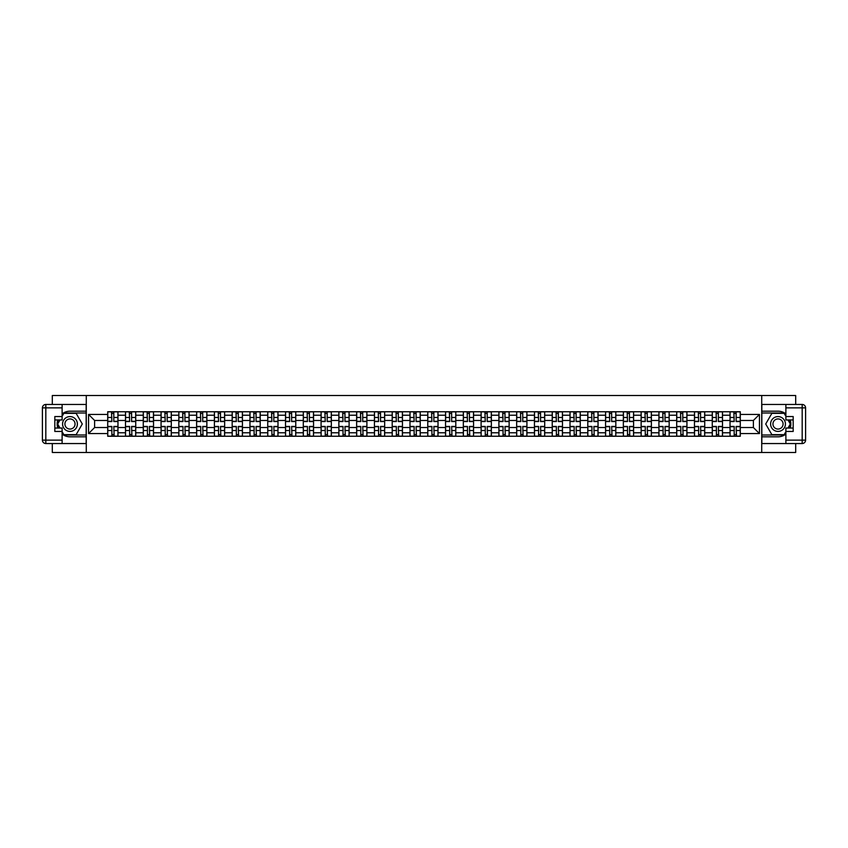 <?xml version="1.0" encoding="UTF-8"?>
<svg xmlns="http://www.w3.org/2000/svg" width="848" height="848" viewBox="0 0 848 848"><rect width="100%" height="100%" fill="white"/><g stroke="black" fill="none" stroke-linecap="round" stroke-linejoin="round"><path stroke-width="1.27" d="M52.311 443.546L52.311 452.493L795.689 452.493L795.689 443.546M795.689 404.454L795.689 395.507L52.311 395.507L52.311 404.454M125.493 436.254L125.493 415.223L117.967 415.223L117.967 436.254M117.967 415.223L117.967 411.746M125.493 415.223L125.493 411.746M135.744 411.746L135.744 436.254M143.27 436.254L143.27 411.746M153.53 411.746L153.53 436.254M161.056 436.254L161.056 411.746M171.307 411.746L171.307 436.254M178.833 436.254L178.833 411.746M189.093 411.746L189.093 436.254M196.609 436.254L196.609 411.746M206.87 411.746L206.87 436.254M214.396 436.254L214.396 411.746M224.656 411.746L224.656 436.254M232.172 436.254L232.172 411.746M242.433 411.746L242.433 436.254M249.959 436.254L249.959 411.746M260.209 411.746L260.209 436.254M267.735 436.254L267.735 411.746M277.996 411.746L277.996 436.254M285.511 436.254L285.511 411.746M295.772 411.746L295.772 436.254M303.298 436.254L303.298 411.746M313.559 411.746L313.559 436.254M321.074 436.254L321.074 411.746M331.335 411.746L331.335 436.254M338.861 436.254L338.861 411.746M349.111 411.746L349.111 436.254M356.637 436.254L356.637 411.746M366.898 411.746L366.898 436.254M374.424 436.254L374.424 411.746M384.674 411.746L384.674 436.254M392.2 436.254L392.2 411.746M402.461 411.746L402.461 436.254M409.976 436.254L409.976 411.746M420.237 411.746L420.237 436.254M427.763 436.254L427.763 411.746M438.024 411.746L438.024 436.254M445.539 436.254L445.539 411.746M455.8 411.746L455.8 436.254M463.326 436.254L463.326 411.746M473.576 411.746L473.576 436.254M481.102 436.254L481.102 411.746M491.363 411.746L491.363 436.254M498.889 436.254L498.889 411.746M509.139 411.746L509.139 436.254M516.665 436.254L516.665 411.746M526.926 411.746L526.926 436.254M534.441 436.254L534.441 411.746M544.702 411.746L544.702 436.254M552.228 436.254L552.228 411.746M562.489 411.746L562.489 436.254M570.004 436.254L570.004 411.746M580.265 411.746L580.265 436.254M587.791 436.254L587.791 411.746M598.041 411.746L598.041 436.254M605.567 436.254L605.567 411.746M615.828 411.746L615.828 436.254M623.344 436.254L623.344 411.746M633.604 411.746L633.604 436.254M641.13 436.254L641.13 411.746M651.391 411.746L651.391 436.254M658.907 436.254L658.907 411.746M669.167 411.746L669.167 436.254M676.693 436.254L676.693 411.746M686.944 411.746L686.944 436.254M694.47 436.254L694.47 411.746M704.73 411.746L704.73 436.254M712.256 436.254L712.256 411.746M722.507 411.746L722.507 436.254M730.033 436.254L730.033 411.746M730.033 427.53L722.507 427.53M712.256 427.53L704.73 427.53M694.47 427.53L686.944 427.53M676.693 427.53L669.167 427.53M658.907 427.53L651.391 427.53M641.13 427.53L633.604 427.53M623.344 427.53L615.828 427.53M605.567 427.53L598.041 427.53M587.791 427.53L580.265 427.53M570.004 427.53L562.489 427.53M552.228 427.53L544.702 427.53M534.441 427.53L526.926 427.53M516.665 427.53L509.139 427.53M498.889 427.53L491.363 427.53M481.102 427.53L473.576 427.53M463.326 427.53L455.8 427.53M445.539 427.53L438.024 427.53M427.763 427.53L420.237 427.53M409.976 427.53L402.461 427.53M392.2 427.53L384.674 427.53M374.424 427.53L366.898 427.53M356.637 427.53L349.111 427.53M338.861 427.53L331.335 427.53M321.074 427.53L313.559 427.53M303.298 427.53L295.772 427.53M285.511 427.53L277.996 427.53M267.735 427.53L260.209 427.53M249.959 427.53L242.433 427.53M232.172 427.53L224.656 427.53M214.396 427.53L206.87 427.53M196.609 427.53L189.093 427.53M178.833 427.53L171.307 427.53M161.056 427.53L153.53 427.53M143.27 427.53L135.744 427.53M125.493 427.53L117.967 427.53M730.033 420.47L722.507 420.47M712.256 420.47L704.73 420.47M694.47 420.47L686.944 420.47M676.693 420.47L669.167 420.47M658.907 420.47L651.391 420.47M641.13 420.47L633.604 420.47M623.344 420.47L615.828 420.47M605.567 420.47L598.041 420.47M587.791 420.47L580.265 420.47M570.004 420.47L562.489 420.47M552.228 420.47L544.702 420.47M534.441 420.47L526.926 420.47M516.665 420.47L509.139 420.47M498.889 420.47L491.363 420.47M481.102 420.47L473.576 420.47M463.326 420.47L455.8 420.47M445.539 420.47L438.024 420.47M427.763 420.47L420.237 420.47M409.976 420.47L402.461 420.47M392.2 420.47L384.674 420.47M374.424 420.47L366.898 420.47M356.637 420.47L349.111 420.47M338.861 420.47L331.335 420.47M321.074 420.47L313.559 420.47M303.298 420.47L295.772 420.47M285.511 420.47L277.996 420.47M267.735 420.47L260.209 420.47M249.959 420.47L242.433 420.47M232.172 420.47L224.656 420.47M214.396 420.47L206.87 420.47M196.609 420.47L189.093 420.47M178.833 420.47L171.307 420.47M161.056 420.47L153.53 420.47M143.27 420.47L135.744 420.47M125.493 420.47L117.967 420.47M94.605 427.53L107.707 427.53L107.707 420.47L94.605 420.47L94.605 427.53L88.563 433.572L88.563 414.428L107.707 414.428L107.707 420.47M740.293 420.47L740.293 427.53L753.395 427.53L753.395 420.47L740.293 420.47L740.293 411.746L107.707 411.746L107.707 414.428M740.293 414.428L759.437 414.428L759.437 433.572L740.293 433.572L740.293 427.53M107.707 427.53L107.707 436.254L740.293 436.254L740.293 433.572M107.707 433.572L88.563 433.572M761.716 452.493L761.716 395.507M86.284 452.493L86.284 395.507M113.812 434.547L111.872 434.547M111.872 413.453L113.812 413.453M131.588 434.547L129.649 434.547M129.649 413.453L131.588 413.453M149.365 434.547L147.435 434.547M147.435 413.453L149.365 413.453M167.151 434.547L165.212 434.547M165.212 413.453L167.151 413.453M184.928 434.547L182.988 434.547M182.988 413.453L184.928 413.453M202.714 434.547L200.775 434.547M200.775 413.453L202.714 413.453M220.491 434.547L218.551 434.547M218.551 413.453L220.491 413.453M238.267 434.547L236.338 434.547M236.338 413.453L238.267 413.453M256.054 434.547L254.114 434.547M254.114 413.453L256.054 413.453M273.83 434.547L271.901 434.547M271.901 413.453L273.83 413.453M291.617 434.547L289.677 434.547M289.677 413.453L291.617 413.453M309.393 434.547L307.453 434.547M307.453 413.453L309.393 413.453M327.18 434.547L325.24 434.547M325.24 413.453L327.18 413.453M344.956 434.547L343.016 434.547M343.016 413.453L344.956 413.453M362.732 434.547L360.803 434.547M360.803 413.453L362.732 413.453M380.519 434.547L378.579 434.547M378.579 413.453L380.519 413.453M398.295 434.547L396.355 434.547M396.355 413.453L398.295 413.453M416.082 434.547L414.142 434.547M414.142 413.453L416.082 413.453M433.858 434.547L431.918 434.547M431.918 413.453L433.858 413.453M451.645 434.547L449.705 434.547M449.705 413.453L451.645 413.453M469.421 434.547L467.481 434.547M467.481 413.453L469.421 413.453M487.197 434.547L485.268 434.547M485.268 413.453L487.197 413.453M504.984 434.547L503.044 434.547M503.044 413.453L504.984 413.453M522.76 434.547L520.82 434.547M520.82 413.453L522.76 413.453M540.547 434.547L538.607 434.547M538.607 413.453L540.547 413.453M558.323 434.547L556.383 434.547M556.383 413.453L558.323 413.453M576.099 434.547L574.17 434.547M574.17 413.453L576.099 413.453M593.886 434.547L591.946 434.547M591.946 413.453L593.886 413.453M611.662 434.547L609.733 434.547M609.733 413.453L611.662 413.453M629.449 434.547L627.509 434.547M627.509 413.453L629.449 413.453M647.225 434.547L645.286 434.547M645.286 413.453L647.225 413.453M665.012 434.547L663.072 434.547M663.072 413.453L665.012 413.453M682.788 434.547L680.849 434.547M680.849 413.453L682.788 413.453M700.565 434.547L698.635 434.547M698.635 413.453L700.565 413.453M718.351 434.547L716.412 434.547M716.412 413.453L718.351 413.453M736.128 434.547L734.188 434.547M734.188 413.453L736.128 413.453M88.563 414.428L94.605 420.47M753.395 427.53L759.437 433.572M753.395 420.47L759.437 414.428M113.812 421.551L113.812 411.863L117.914 411.863L117.914 421.551L113.812 421.551M111.872 413.347L113.812 413.347M114.151 411.863L107.77 411.863L107.77 421.551L111.872 421.551L111.533 411.863M111.872 426.449L111.872 436.137L107.77 436.137L107.77 426.449L111.872 426.449M113.812 434.653L111.872 434.653M111.533 436.137L117.914 436.137L117.914 426.449L113.812 426.449L114.151 436.137M131.588 421.551L131.588 411.863L135.691 411.863L135.691 421.551L131.588 421.551M129.649 413.347L131.588 413.347M131.928 411.863L125.546 411.863L125.546 421.551L129.649 421.551L129.309 411.863M149.365 421.551L149.365 411.863L153.467 411.863L153.467 421.551L149.365 421.551M147.435 413.347L149.365 413.347M149.714 411.863L143.333 411.863L143.333 421.551L147.435 421.551L147.086 411.863M62.116 434.123A12.826 12.826 0 0 0 69.981 436.826L86.167 436.826L86.167 443.546L45.824 443.546A3.424 3.424 0 0 1 42.4 440.133L42.4 407.867A3.424 3.424 0 0 1 45.824 404.454L62.116 404.454L62.116 419.951L54.823 419.951M62.116 404.454L86.167 404.454L86.167 411.174L69.981 411.174A12.826 12.826 0 0 0 62.116 413.877M57.812 419.951A12.826 12.826 0 0 0 57.812 428.049M86.167 436.826L86.167 411.174M54.823 428.049L62.116 428.049L62.116 443.546M62.116 416.538L54.823 416.538L54.823 431.462L62.116 431.462M86.167 412.997L63.632 412.997L62.116 415.626M62.116 432.374L63.632 435.003L86.167 435.003M59.614 419.951L57.282 424L59.614 428.049M785.884 413.877A12.826 12.826 0 0 0 778.019 411.174L761.833 411.174L761.833 404.454L802.176 404.454A3.424 3.424 0 0 1 805.6 407.867L805.6 440.133A3.424 3.424 0 0 1 802.176 443.546L785.884 443.546L785.884 428.049L793.177 428.049M785.884 443.546L761.833 443.546L761.833 436.826L778.019 436.826A12.826 12.826 0 0 0 785.884 434.123M790.188 428.049A12.826 12.826 0 0 0 790.188 419.951M761.833 411.174L761.833 436.826M793.177 419.951L785.884 419.951L785.884 404.454M785.884 431.462L793.177 431.462L793.177 416.538L785.884 416.538M761.833 435.003L784.368 435.003L785.884 432.374M785.884 415.626L784.368 412.997L761.833 412.997M788.386 428.049L790.718 424L788.386 419.951M62.572 424A7.409 7.409 0 0 0 69.981 431.409A7.409 7.409 0 0 0 77.391 424A7.409 7.409 0 0 0 69.981 416.591A7.409 7.409 0 0 0 62.572 424M64.914 424A5.067 5.067 0 0 0 69.981 429.067A5.067 5.067 0 0 0 75.059 424A5.067 5.067 0 0 0 69.981 418.933A5.067 5.067 0 0 0 64.914 424M62.116 416.304L63.833 413.347L76.14 413.347L82.288 424L76.14 434.653L63.833 434.653L62.116 431.696M60.017 428.049L57.675 424L60.017 419.951M770.609 424A7.409 7.409 0 0 0 778.019 431.409A7.409 7.409 0 0 0 785.428 424A7.409 7.409 0 0 0 778.019 416.591A7.409 7.409 0 0 0 770.609 424M772.941 424A5.067 5.067 0 0 0 778.019 429.067A5.067 5.067 0 0 0 783.086 424A5.067 5.067 0 0 0 778.019 418.933A5.067 5.067 0 0 0 772.941 424M785.884 431.696L784.167 434.653L771.86 434.653L765.712 424L771.86 413.347L784.167 413.347L785.884 416.304M787.983 419.951L790.325 424L787.983 428.049M129.649 426.449L129.649 436.137L125.546 436.137L125.546 426.449L129.649 426.449M131.588 434.653L129.649 434.653M129.309 436.137L135.691 436.137L135.691 426.449L131.588 426.449L131.928 436.137M147.435 426.449L147.435 436.137L143.333 436.137L143.333 426.449L147.435 426.449M149.365 434.653L147.435 434.653M147.086 436.137L153.467 436.137L153.467 426.449L149.365 426.449L149.714 436.137M167.151 421.551L167.151 411.863L171.254 411.863L171.254 421.551L167.151 421.551M165.212 413.347L167.151 413.347M167.491 411.863L161.109 411.863L161.109 421.551L165.212 421.551L164.872 411.863M184.928 421.551L184.928 411.863L189.03 411.863L189.03 421.551L184.928 421.551M182.988 413.347L184.928 413.347M185.267 411.863L178.886 411.863L178.886 421.551L182.988 421.551L182.649 411.863M202.714 421.551L202.714 411.863L206.817 411.863L206.817 421.551L202.714 421.551M200.775 413.347L202.714 413.347M203.054 411.863L196.672 411.863L196.672 421.551L200.775 421.551L200.435 411.863M165.212 426.449L165.212 436.137L161.109 436.137L161.109 426.449L165.212 426.449M167.151 434.653L165.212 434.653M164.872 436.137L171.254 436.137L171.254 426.449L167.151 426.449L167.491 436.137M182.988 426.449L182.988 436.137L178.886 436.137L178.886 426.449L182.988 426.449M184.928 434.653L182.988 434.653M182.649 436.137L189.03 436.137L189.03 426.449L184.928 426.449L185.267 436.137M200.775 426.449L200.775 436.137L196.672 436.137L196.672 426.449L200.775 426.449M202.714 434.653L200.775 434.653M200.435 436.137L206.817 436.137L206.817 426.449L202.714 426.449L203.054 436.137M218.551 426.449L218.551 436.137L214.449 436.137L214.449 426.449L218.551 426.449M220.491 434.653L218.551 434.653M218.212 436.137L224.593 436.137L224.593 426.449L220.491 426.449L220.83 436.137M236.338 426.449L236.338 436.137L232.235 436.137L232.235 426.449L236.338 426.449M238.267 434.653L236.338 434.653M235.988 436.137L242.38 436.137L242.38 426.449L238.267 426.449L238.617 436.137M254.114 426.449L254.114 436.137L250.012 436.137L250.012 426.449L254.114 426.449M256.054 434.653L254.114 434.653M253.775 436.137L260.156 436.137L260.156 426.449L256.054 426.449L256.393 436.137M271.901 426.449L271.901 436.137L267.788 436.137L267.788 426.449L271.901 426.449M273.83 434.653L271.901 434.653M271.551 436.137L277.932 436.137L277.932 426.449L273.83 426.449L274.18 436.137M289.677 426.449L289.677 436.137L285.575 436.137L285.575 426.449L289.677 426.449M291.617 434.653L289.677 434.653M289.338 436.137L295.719 436.137L295.719 426.449L291.617 426.449L291.956 436.137M307.453 426.449L307.453 436.137L303.351 436.137L303.351 426.449L307.453 426.449M309.393 434.653L307.453 434.653M307.114 436.137L313.495 436.137L313.495 426.449L309.393 426.449L309.732 436.137M325.24 426.449L325.24 436.137L321.138 436.137L321.138 426.449L325.24 426.449M327.18 434.653L325.24 434.653M324.901 436.137L331.282 436.137L331.282 426.449L327.18 426.449L327.519 436.137M343.016 426.449L343.016 436.137L338.914 436.137L338.914 426.449L343.016 426.449M344.956 434.653L343.016 434.653M342.677 436.137L349.058 436.137L349.058 426.449L344.956 426.449L345.295 436.137M360.803 426.449L360.803 436.137L356.701 436.137L356.701 426.449L360.803 426.449M362.732 434.653L360.803 434.653M360.453 436.137L366.845 436.137L366.845 426.449L362.732 426.449L363.082 436.137M378.579 426.449L378.579 436.137L374.477 436.137L374.477 426.449L378.579 426.449M380.519 434.653L378.579 434.653M378.24 436.137L384.621 436.137L384.621 426.449L380.519 426.449L380.858 436.137M396.355 426.449L396.355 436.137L392.253 436.137L392.253 426.449L396.355 426.449M398.295 434.653L396.355 434.653M396.016 436.137L402.397 436.137L402.397 426.449L398.295 426.449L398.645 436.137M414.142 426.449L414.142 436.137L410.04 436.137L410.04 426.449L414.142 426.449M416.082 434.653L414.142 434.653M413.803 436.137L420.184 436.137L420.184 426.449L416.082 426.449L416.421 436.137M431.918 426.449L431.918 436.137L427.816 436.137L427.816 426.449L431.918 426.449M433.858 434.653L431.918 434.653M431.579 436.137L437.96 436.137L437.96 426.449L433.858 426.449L434.197 436.137M449.705 426.449L449.705 436.137L445.603 436.137L445.603 426.449L449.705 426.449M451.645 434.653L449.705 434.653M449.355 436.137L455.747 436.137L455.747 426.449L451.645 426.449L451.984 436.137M467.481 426.449L467.481 436.137L463.379 436.137L463.379 426.449L467.481 426.449M469.421 434.653L467.481 434.653M467.142 436.137L473.523 436.137L473.523 426.449L469.421 426.449L469.76 436.137M485.268 426.449L485.268 436.137L481.155 436.137L481.155 426.449L485.268 426.449M487.197 434.653L485.268 434.653M484.918 436.137L491.299 436.137L491.299 426.449L487.197 426.449L487.547 436.137M220.491 421.551L220.491 411.863L224.593 411.863L224.593 421.551L220.491 421.551M218.551 413.347L220.491 413.347M220.83 411.863L214.449 411.863L214.449 421.551L218.551 421.551L218.212 411.863M238.267 421.551L238.267 411.863L242.38 411.863L242.38 421.551L238.267 421.551M236.338 413.347L238.267 413.347M238.617 411.863L232.235 411.863L232.235 421.551L236.338 421.551L235.988 411.863M256.054 421.551L256.054 411.863L260.156 411.863L260.156 421.551L256.054 421.551M254.114 413.347L256.054 413.347M256.393 411.863L250.012 411.863L250.012 421.551L254.114 421.551L253.775 411.863M273.83 421.551L273.83 411.863L277.932 411.863L277.932 421.551L273.83 421.551M271.901 413.347L273.83 413.347M274.18 411.863L267.788 411.863L267.788 421.551L271.901 421.551L271.551 411.863M291.617 421.551L291.617 411.863L295.719 411.863L295.719 421.551L291.617 421.551M289.677 413.347L291.617 413.347M291.956 411.863L285.575 411.863L285.575 421.551L289.677 421.551L289.338 411.863M309.393 421.551L309.393 411.863L313.495 411.863L313.495 421.551L309.393 421.551M307.453 413.347L309.393 413.347M309.732 411.863L303.351 411.863L303.351 421.551L307.453 421.551L307.114 411.863M327.18 421.551L327.18 411.863L331.282 411.863L331.282 421.551L327.18 421.551M325.24 413.347L327.18 413.347M327.519 411.863L321.138 411.863L321.138 421.551L325.24 421.551L324.901 411.863M344.956 421.551L344.956 411.863L349.058 411.863L349.058 421.551L344.956 421.551M343.016 413.347L344.956 413.347M345.295 411.863L338.914 411.863L338.914 421.551L343.016 421.551L342.677 411.863M362.732 421.551L362.732 411.863L366.845 411.863L366.845 421.551L362.732 421.551M360.803 413.347L362.732 413.347M363.082 411.863L356.701 411.863L356.701 421.551L360.803 421.551L360.453 411.863M380.519 421.551L380.519 411.863L384.621 411.863L384.621 421.551L380.519 421.551M378.579 413.347L380.519 413.347M380.858 411.863L374.477 411.863L374.477 421.551L378.579 421.551L378.24 411.863M398.295 421.551L398.295 411.863L402.397 411.863L402.397 421.551L398.295 421.551M396.355 413.347L398.295 413.347M398.645 411.863L392.253 411.863L392.253 421.551L396.355 421.551L396.016 411.863M416.082 421.551L416.082 411.863L420.184 411.863L420.184 421.551L416.082 421.551M414.142 413.347L416.082 413.347M416.421 411.863L410.04 411.863L410.04 421.551L414.142 421.551L413.803 411.863M433.858 421.551L433.858 411.863L437.96 411.863L437.96 421.551L433.858 421.551M431.918 413.347L433.858 413.347M434.197 411.863L427.816 411.863L427.816 421.551L431.918 421.551L431.579 411.863M451.645 421.551L451.645 411.863L455.747 411.863L455.747 421.551L451.645 421.551M449.705 413.347L451.645 413.347M451.984 411.863L445.603 411.863L445.603 421.551L449.705 421.551L449.355 411.863M469.421 421.551L469.421 411.863L473.523 411.863L473.523 421.551L469.421 421.551M467.481 413.347L469.421 413.347M469.76 411.863L463.379 411.863L463.379 421.551L467.481 421.551L467.142 411.863M487.197 421.551L487.197 411.863L491.299 411.863L491.299 421.551L487.197 421.551M485.268 413.347L487.197 413.347M487.547 411.863L481.155 411.863L481.155 421.551L485.268 421.551L484.918 411.863M504.984 421.551L504.984 411.863L509.086 411.863L509.086 421.551L504.984 421.551M503.044 413.347L504.984 413.347M505.323 411.863L498.942 411.863L498.942 421.551L503.044 421.551L502.705 411.863M522.76 421.551L522.76 411.863L526.862 411.863L526.862 421.551L522.76 421.551M520.82 413.347L522.76 413.347M523.099 411.863L516.718 411.863L516.718 421.551L520.82 421.551L520.481 411.863M540.547 421.551L540.547 411.863L544.649 411.863L544.649 421.551L540.547 421.551M538.607 413.347L540.547 413.347M540.886 411.863L534.505 411.863L534.505 421.551L538.607 421.551L538.268 411.863M558.323 421.551L558.323 411.863L562.425 411.863L562.425 421.551L558.323 421.551M556.383 413.347L558.323 413.347M558.662 411.863L552.281 411.863L552.281 421.551L556.383 421.551L556.044 411.863M503.044 426.449L503.044 436.137L498.942 436.137L498.942 426.449L503.044 426.449M504.984 434.653L503.044 434.653M502.705 436.137L509.086 436.137L509.086 426.449L504.984 426.449L505.323 436.137M520.82 426.449L520.82 436.137L516.718 436.137L516.718 426.449L520.82 426.449M522.76 434.653L520.82 434.653M520.481 436.137L526.862 436.137L526.862 426.449L522.76 426.449L523.099 436.137M538.607 426.449L538.607 436.137L534.505 436.137L534.505 426.449L538.607 426.449M540.547 434.653L538.607 434.653M538.268 436.137L544.649 436.137L544.649 426.449L540.547 426.449L540.886 436.137M556.383 426.449L556.383 436.137L552.281 436.137L552.281 426.449L556.383 426.449M558.323 434.653L556.383 434.653M556.044 436.137L562.425 436.137L562.425 426.449L558.323 426.449L558.662 436.137M576.099 421.551L576.099 411.863L580.212 411.863L580.212 421.551L576.099 421.551M574.17 413.347L576.099 413.347M576.449 411.863L570.068 411.863L570.068 421.551L574.17 421.551L573.82 411.863M574.17 426.449L574.17 436.137L570.068 436.137L570.068 426.449L574.17 426.449M576.099 434.653L574.17 434.653M573.82 436.137L580.212 436.137L580.212 426.449L576.099 426.449L576.449 436.137M593.886 421.551L593.886 411.863L597.988 411.863L597.988 421.551L593.886 421.551M591.946 413.347L593.886 413.347M594.225 411.863L587.844 411.863L587.844 421.551L591.946 421.551L591.607 411.863M591.946 426.449L591.946 436.137L587.844 436.137L587.844 426.449L591.946 426.449M593.886 434.653L591.946 434.653M591.607 436.137L597.988 436.137L597.988 426.449L593.886 426.449L594.225 436.137M611.662 421.551L611.662 411.863L615.765 411.863L615.765 421.551L611.662 421.551M609.733 413.347L611.662 413.347M612.012 411.863L605.62 411.863L605.62 421.551L609.733 421.551L609.383 411.863M609.733 426.449L609.733 436.137L605.62 436.137L605.62 426.449L609.733 426.449M611.662 434.653L609.733 434.653M609.383 436.137L615.765 436.137L615.765 426.449L611.662 426.449L612.012 436.137M629.449 421.551L629.449 411.863L633.551 411.863L633.551 421.551L629.449 421.551M627.509 413.347L629.449 413.347M629.788 411.863L623.407 411.863L623.407 421.551L627.509 421.551L627.17 411.863M627.509 426.449L627.509 436.137L623.407 436.137L623.407 426.449L627.509 426.449M629.449 434.653L627.509 434.653M627.17 436.137L633.551 436.137L633.551 426.449L629.449 426.449L629.788 436.137M647.225 421.551L647.225 411.863L651.328 411.863L651.328 421.551L647.225 421.551M645.286 413.347L647.225 413.347M647.565 411.863L641.183 411.863L641.183 421.551L645.286 421.551L644.946 411.863M645.286 426.449L645.286 436.137L641.183 436.137L641.183 426.449L645.286 426.449M647.225 434.653L645.286 434.653M644.946 436.137L651.328 436.137L651.328 426.449L647.225 426.449L647.565 436.137M665.012 421.551L665.012 411.863L669.114 411.863L669.114 421.551L665.012 421.551M663.072 413.347L665.012 413.347M665.351 411.863L658.97 411.863L658.97 421.551L663.072 421.551L662.733 411.863M663.072 426.449L663.072 436.137L658.97 436.137L658.97 426.449L663.072 426.449M665.012 434.653L663.072 434.653M662.733 436.137L669.114 436.137L669.114 426.449L665.012 426.449L665.351 436.137M682.788 421.551L682.788 411.863L686.891 411.863L686.891 421.551L682.788 421.551M680.849 413.347L682.788 413.347M683.128 411.863L676.746 411.863L676.746 421.551L680.849 421.551L680.509 411.863M680.849 426.449L680.849 436.137L676.746 436.137L676.746 426.449L680.849 426.449M682.788 434.653L680.849 434.653M680.509 436.137L686.891 436.137L686.891 426.449L682.788 426.449L683.128 436.137M700.565 421.551L700.565 411.863L704.667 411.863L704.667 421.551L700.565 421.551M698.635 413.347L700.565 413.347M700.914 411.863L694.533 411.863L694.533 421.551L698.635 421.551L698.286 411.863M698.635 426.449L698.635 436.137L694.533 436.137L694.533 426.449L698.635 426.449M700.565 434.653L698.635 434.653M698.286 436.137L704.667 436.137L704.667 426.449L700.565 426.449L700.914 436.137M718.351 421.551L718.351 411.863L722.454 411.863L722.454 421.551L718.351 421.551M716.412 413.347L718.351 413.347M718.691 411.863L712.309 411.863L712.309 421.551L716.412 421.551L716.072 411.863M716.412 426.449L716.412 436.137L712.309 436.137L712.309 426.449L716.412 426.449M718.351 434.653L716.412 434.653M716.072 436.137L722.454 436.137L722.454 426.449L718.351 426.449L718.691 436.137M736.128 421.551L736.128 411.863L740.23 411.863L740.23 421.551L736.128 421.551M734.188 413.347L736.128 413.347M736.467 411.863L730.086 411.863L730.086 421.551L734.188 421.551L733.849 411.863M734.188 426.449L734.188 436.137L730.086 436.137L730.086 426.449L734.188 426.449M736.128 434.653L734.188 434.653M733.849 436.137L740.23 436.137L740.23 426.449L736.128 426.449L736.467 436.137M712.256 415.223L704.73 415.223M694.47 415.223L686.944 415.223M676.693 415.223L669.167 415.223M658.907 415.223L651.391 415.223M641.13 415.223L633.604 415.223M623.344 415.223L615.828 415.223M605.567 415.223L598.041 415.223M587.791 415.223L580.265 415.223M570.004 415.223L562.489 415.223M552.228 415.223L544.702 415.223M534.441 415.223L526.926 415.223M516.665 415.223L509.139 415.223M498.889 415.223L491.363 415.223M481.102 415.223L473.576 415.223M463.326 415.223L455.8 415.223M445.539 415.223L438.024 415.223M427.763 415.223L420.237 415.223M409.976 415.223L402.461 415.223M392.2 415.223L384.674 415.223M374.424 415.223L366.898 415.223M356.637 415.223L349.111 415.223M338.861 415.223L331.335 415.223M321.074 415.223L313.559 415.223M303.298 415.223L295.772 415.223M285.511 415.223L277.996 415.223M267.735 415.223L260.209 415.223M249.959 415.223L242.433 415.223M232.172 415.223L224.656 415.223M214.396 415.223L206.87 415.223M196.609 415.223L189.093 415.223M178.833 415.223L171.307 415.223M161.056 415.223L153.53 415.223M143.27 415.223L135.744 415.223M730.033 415.223L722.507 415.223M712.256 432.777L704.73 432.777M694.47 432.777L686.944 432.777M676.693 432.777L669.167 432.777M658.907 432.777L651.391 432.777M641.13 432.777L633.604 432.777M623.344 432.777L615.828 432.777M605.567 432.777L598.041 432.777M587.791 432.777L580.265 432.777M570.004 432.777L562.489 432.777M552.228 432.777L544.702 432.777M534.441 432.777L526.926 432.777M516.665 432.777L509.139 432.777M498.889 432.777L491.363 432.777M481.102 432.777L473.576 432.777M463.326 432.777L455.8 432.777M445.539 432.777L438.024 432.777M427.763 432.777L420.237 432.777M409.976 432.777L402.461 432.777M392.2 432.777L384.674 432.777M374.424 432.777L366.898 432.777M356.637 432.777L349.111 432.777M338.861 432.777L331.335 432.777M321.074 432.777L313.559 432.777M303.298 432.777L295.772 432.777M285.511 432.777L277.996 432.777M267.735 432.777L260.209 432.777M249.959 432.777L242.433 432.777M232.172 432.777L224.656 432.777M214.396 432.777L206.87 432.777M196.609 432.777L189.093 432.777M178.833 432.777L171.307 432.777M161.056 432.777L153.53 432.777M143.27 432.777L135.744 432.777M125.493 432.777L117.967 432.777M730.033 432.777L722.507 432.777M113.812 421.308L117.914 421.308M113.812 417.46L117.914 417.46M107.77 421.308L111.872 421.308M107.77 417.46L111.872 417.46M111.872 426.692L107.77 426.692M111.872 430.54L107.77 430.54M117.914 426.692L113.812 426.692M117.914 430.54L113.812 430.54M131.588 421.308L135.691 421.308M131.588 417.46L135.691 417.46M125.546 421.308L129.649 421.308M125.546 417.46L129.649 417.46M149.365 421.308L153.467 421.308M149.365 417.46L153.467 417.46M143.333 421.308L147.435 421.308M143.333 417.46L147.435 417.46M62.116 407.867L45.824 407.867L45.824 440.133L62.116 440.133M42.4 407.867L45.824 407.867L45.824 404.454M45.824 443.546L45.824 440.133L42.4 440.133M785.884 440.133L802.176 440.133L802.176 407.867L785.884 407.867M805.6 440.133L802.176 440.133L802.176 443.546M802.176 404.454L802.176 407.867L805.6 407.867M129.649 426.692L125.546 426.692M129.649 430.54L125.546 430.54M135.691 426.692L131.588 426.692M135.691 430.54L131.588 430.54M147.435 426.692L143.333 426.692M147.435 430.54L143.333 430.54M153.467 426.692L149.365 426.692M153.467 430.54L149.365 430.54M167.151 421.308L171.254 421.308M167.151 417.46L171.254 417.46M161.109 421.308L165.212 421.308M161.109 417.46L165.212 417.46M184.928 421.308L189.03 421.308M184.928 417.46L189.03 417.46M178.886 421.308L182.988 421.308M178.886 417.46L182.988 417.46M202.714 421.308L206.817 421.308M202.714 417.46L206.817 417.46M196.672 421.308L200.775 421.308M196.672 417.46L200.775 417.46M165.212 426.692L161.109 426.692M165.212 430.54L161.109 430.54M171.254 426.692L167.151 426.692M171.254 430.54L167.151 430.54M182.988 426.692L178.886 426.692M182.988 430.54L178.886 430.54M189.03 426.692L184.928 426.692M189.03 430.54L184.928 430.54M200.775 426.692L196.672 426.692M200.775 430.54L196.672 430.54M206.817 426.692L202.714 426.692M206.817 430.54L202.714 430.54M218.551 426.692L214.449 426.692M218.551 430.54L214.449 430.54M224.593 426.692L220.491 426.692M224.593 430.54L220.491 430.54M236.338 426.692L232.235 426.692M236.338 430.54L232.235 430.54M242.38 426.692L238.267 426.692M242.38 430.54L238.267 430.54M254.114 426.692L250.012 426.692M254.114 430.54L250.012 430.54M260.156 426.692L256.054 426.692M260.156 430.54L256.054 430.54M271.901 426.692L267.788 426.692M271.901 430.54L267.788 430.54M277.932 426.692L273.83 426.692M277.932 430.54L273.83 430.54M289.677 426.692L285.575 426.692M289.677 430.54L285.575 430.54M295.719 426.692L291.617 426.692M295.719 430.54L291.617 430.54M307.453 426.692L303.351 426.692M307.453 430.54L303.351 430.54M313.495 426.692L309.393 426.692M313.495 430.54L309.393 430.54M325.24 426.692L321.138 426.692M325.24 430.54L321.138 430.54M331.282 426.692L327.18 426.692M331.282 430.54L327.18 430.54M343.016 426.692L338.914 426.692M343.016 430.54L338.914 430.54M349.058 426.692L344.956 426.692M349.058 430.54L344.956 430.54M360.803 426.692L356.701 426.692M360.803 430.54L356.701 430.54M366.845 426.692L362.732 426.692M366.845 430.54L362.732 430.54M378.579 426.692L374.477 426.692M378.579 430.54L374.477 430.54M384.621 426.692L380.519 426.692M384.621 430.54L380.519 430.54M396.355 426.692L392.253 426.692M396.355 430.54L392.253 430.54M402.397 426.692L398.295 426.692M402.397 430.54L398.295 430.54M414.142 426.692L410.04 426.692M414.142 430.54L410.04 430.54M420.184 426.692L416.082 426.692M420.184 430.54L416.082 430.54M431.918 426.692L427.816 426.692M431.918 430.54L427.816 430.54M437.96 426.692L433.858 426.692M437.96 430.54L433.858 430.54M449.705 426.692L445.603 426.692M449.705 430.54L445.603 430.54M455.747 426.692L451.645 426.692M455.747 430.54L451.645 430.54M467.481 426.692L463.379 426.692M467.481 430.54L463.379 430.54M473.523 426.692L469.421 426.692M473.523 430.54L469.421 430.54M485.268 426.692L481.155 426.692M485.268 430.54L481.155 430.54M491.299 426.692L487.197 426.692M491.299 430.54L487.197 430.54M220.491 421.308L224.593 421.308M220.491 417.46L224.593 417.46M214.449 421.308L218.551 421.308M214.449 417.46L218.551 417.46M238.267 421.308L242.38 421.308M238.267 417.46L242.38 417.46M232.235 421.308L236.338 421.308M232.235 417.46L236.338 417.46M256.054 421.308L260.156 421.308M256.054 417.46L260.156 417.46M250.012 421.308L254.114 421.308M250.012 417.46L254.114 417.46M273.83 421.308L277.932 421.308M273.83 417.46L277.932 417.46M267.788 421.308L271.901 421.308M267.788 417.46L271.901 417.46M291.617 421.308L295.719 421.308M291.617 417.46L295.719 417.46M285.575 421.308L289.677 421.308M285.575 417.46L289.677 417.46M309.393 421.308L313.495 421.308M309.393 417.46L313.495 417.46M303.351 421.308L307.453 421.308M303.351 417.46L307.453 417.46M327.18 421.308L331.282 421.308M327.18 417.46L331.282 417.46M321.138 421.308L325.24 421.308M321.138 417.46L325.24 417.46M344.956 421.308L349.058 421.308M344.956 417.46L349.058 417.46M338.914 421.308L343.016 421.308M338.914 417.46L343.016 417.46M362.732 421.308L366.845 421.308M362.732 417.46L366.845 417.46M356.701 421.308L360.803 421.308M356.701 417.46L360.803 417.46M380.519 421.308L384.621 421.308M380.519 417.46L384.621 417.46M374.477 421.308L378.579 421.308M374.477 417.46L378.579 417.46M398.295 421.308L402.397 421.308M398.295 417.46L402.397 417.46M392.253 421.308L396.355 421.308M392.253 417.46L396.355 417.46M416.082 421.308L420.184 421.308M416.082 417.46L420.184 417.46M410.04 421.308L414.142 421.308M410.04 417.46L414.142 417.46M433.858 421.308L437.96 421.308M433.858 417.46L437.96 417.46M427.816 421.308L431.918 421.308M427.816 417.46L431.918 417.46M451.645 421.308L455.747 421.308M451.645 417.46L455.747 417.46M445.603 421.308L449.705 421.308M445.603 417.46L449.705 417.46M469.421 421.308L473.523 421.308M469.421 417.46L473.523 417.46M463.379 421.308L467.481 421.308M463.379 417.46L467.481 417.46M487.197 421.308L491.299 421.308M487.197 417.46L491.299 417.46M481.155 421.308L485.268 421.308M481.155 417.46L485.268 417.46M504.984 421.308L509.086 421.308M504.984 417.46L509.086 417.46M498.942 421.308L503.044 421.308M498.942 417.46L503.044 417.46M522.76 421.308L526.862 421.308M522.76 417.46L526.862 417.46M516.718 421.308L520.82 421.308M516.718 417.46L520.82 417.46M540.547 421.308L544.649 421.308M540.547 417.46L544.649 417.46M534.505 421.308L538.607 421.308M534.505 417.46L538.607 417.46M558.323 421.308L562.425 421.308M558.323 417.46L562.425 417.46M552.281 421.308L556.383 421.308M552.281 417.46L556.383 417.46M503.044 426.692L498.942 426.692M503.044 430.54L498.942 430.54M509.086 426.692L504.984 426.692M509.086 430.54L504.984 430.54M520.82 426.692L516.718 426.692M520.82 430.54L516.718 430.54M526.862 426.692L522.76 426.692M526.862 430.54L522.76 430.54M538.607 426.692L534.505 426.692M538.607 430.54L534.505 430.54M544.649 426.692L540.547 426.692M544.649 430.54L540.547 430.54M556.383 426.692L552.281 426.692M556.383 430.54L552.281 430.54M562.425 426.692L558.323 426.692M562.425 430.54L558.323 430.54M576.099 421.308L580.212 421.308M576.099 417.46L580.212 417.46M570.068 421.308L574.17 421.308M570.068 417.46L574.17 417.46M574.17 426.692L570.068 426.692M574.17 430.54L570.068 430.54M580.212 426.692L576.099 426.692M580.212 430.54L576.099 430.54M593.886 421.308L597.988 421.308M593.886 417.46L597.988 417.46M587.844 421.308L591.946 421.308M587.844 417.46L591.946 417.46M591.946 426.692L587.844 426.692M591.946 430.54L587.844 430.54M597.988 426.692L593.886 426.692M597.988 430.54L593.886 430.54M611.662 421.308L615.765 421.308M611.662 417.46L615.765 417.46M605.62 421.308L609.733 421.308M605.62 417.46L609.733 417.46M609.733 426.692L605.62 426.692M609.733 430.54L605.62 430.54M615.765 426.692L611.662 426.692M615.765 430.54L611.662 430.54M629.449 421.308L633.551 421.308M629.449 417.46L633.551 417.46M623.407 421.308L627.509 421.308M623.407 417.46L627.509 417.46M627.509 426.692L623.407 426.692M627.509 430.54L623.407 430.54M633.551 426.692L629.449 426.692M633.551 430.54L629.449 430.54M647.225 421.308L651.328 421.308M647.225 417.46L651.328 417.46M641.183 421.308L645.286 421.308M641.183 417.46L645.286 417.46M645.286 426.692L641.183 426.692M645.286 430.54L641.183 430.54M651.328 426.692L647.225 426.692M651.328 430.54L647.225 430.54M665.012 421.308L669.114 421.308M665.012 417.46L669.114 417.46M658.97 421.308L663.072 421.308M658.97 417.46L663.072 417.46M663.072 426.692L658.97 426.692M663.072 430.54L658.97 430.54M669.114 426.692L665.012 426.692M669.114 430.54L665.012 430.54M682.788 421.308L686.891 421.308M682.788 417.46L686.891 417.46M676.746 421.308L680.849 421.308M676.746 417.46L680.849 417.46M680.849 426.692L676.746 426.692M680.849 430.54L676.746 430.54M686.891 426.692L682.788 426.692M686.891 430.54L682.788 430.54M700.565 421.308L704.667 421.308M700.565 417.46L704.667 417.46M694.533 421.308L698.635 421.308M694.533 417.46L698.635 417.46M698.635 426.692L694.533 426.692M698.635 430.54L694.533 430.54M704.667 426.692L700.565 426.692M704.667 430.54L700.565 430.54M718.351 421.308L722.454 421.308M718.351 417.46L722.454 417.46M712.309 421.308L716.412 421.308M712.309 417.46L716.412 417.46M716.412 426.692L712.309 426.692M716.412 430.54L712.309 430.54M722.454 426.692L718.351 426.692M722.454 430.54L718.351 430.54M736.128 421.308L740.23 421.308M736.128 417.46L740.23 417.46M730.086 421.308L734.188 421.308M730.086 417.46L734.188 417.46M734.188 426.692L730.086 426.692M734.188 430.54L730.086 430.54M740.23 426.692L736.128 426.692M740.23 430.54L736.128 430.54"/></g></svg>
